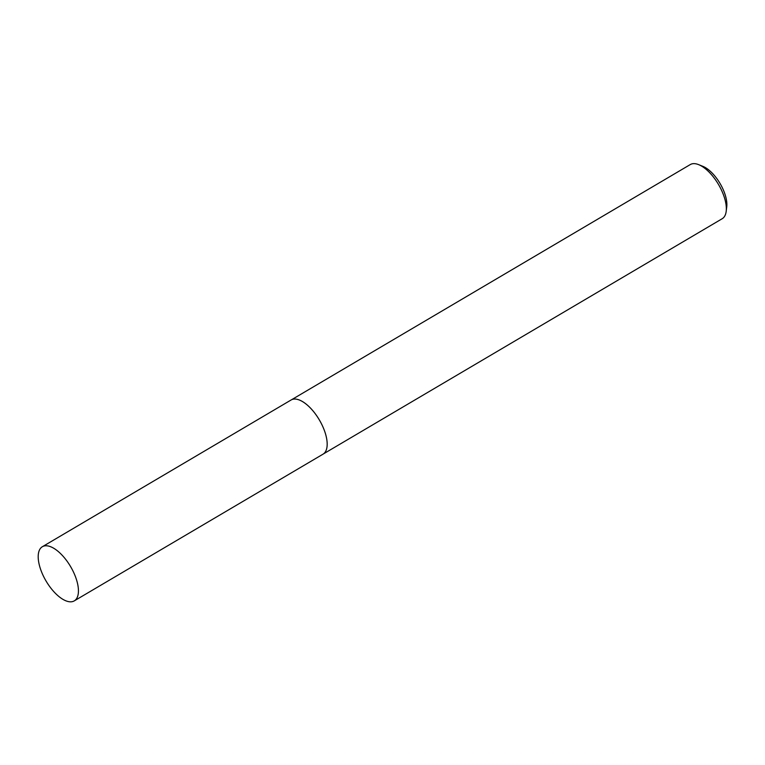 <?xml version="1.0" encoding="UTF-8"?>
<svg xmlns="http://www.w3.org/2000/svg" width="765" height="765" viewBox="0 0 765 765"><rect width="100%" height="100%" fill="white"/><g stroke="black" fill="none" stroke-linecap="round" stroke-linejoin="round"><path stroke-width="1.15" d="M327.181 444.79A31.432 14.219 -120.5 0 0 301.295 400.908M325.909 450.862A31.432 14.219 -120.5 0 0 320.21 421.448A31.432 14.219 -120.5 0 0 297.356 399.387M323.337 453.97L722.189 218.723A31.432 14.219 -120.5 0 0 726.195 211.312A31.432 14.219 -120.5 0 0 698.674 164.657A31.432 14.219 -120.5 0 0 696.523 163.959A31.432 14.219 -120.5 0 0 690.25 164.58L291.408 399.827M726.195 211.312L726.75 206.789A27.244 12.326 -120.5 0 0 702.901 166.359L698.674 164.657M40.679 569.533A31.432 14.219 -120.5 0 0 74.282 600.869A31.432 14.219 -120.5 0 0 75.955 578.063A31.432 14.219 -120.5 0 0 42.352 546.726A31.432 14.219 -120.5 0 0 40.679 569.533M74.282 600.869L323.031 454.171A31.442 14.229 -120.5 0 0 324.695 431.355A31.442 14.229 -120.5 0 0 291.082 399.999L42.352 546.726"/></g></svg>
